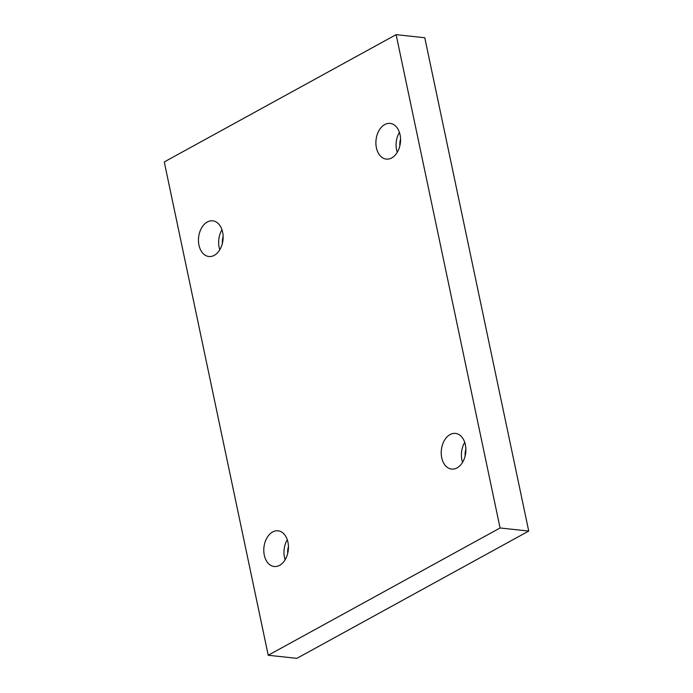 <?xml version="1.0" encoding="UTF-8"?>
<svg xmlns="http://www.w3.org/2000/svg" width="693" height="693" viewBox="0 0 693 693"><rect width="100%" height="100%" fill="white"/><g stroke="black" fill="none" stroke-linecap="round" stroke-linejoin="round"><path stroke-width="1.04" d="M528.733 531.063L424.774 37.743L396.119 34.65L164.267 161.937L268.226 655.257L296.881 658.35L528.733 531.063L500.077 527.979L396.119 34.65M268.226 655.257L500.077 527.979M376.394 147.748A17.94 12.257 96.2 0 1 390.15 123.415A17.94 12.257 96.2 0 1 400.415 142.567A17.94 12.257 96.2 0 1 386.304 159.087A17.94 12.257 96.2 0 1 376.394 147.748M441.727 457.744A17.94 12.257 96.2 0 1 455.474 433.411A17.94 12.257 96.2 0 1 465.739 452.564A17.94 12.257 96.2 0 1 451.628 469.083A17.94 12.257 96.2 0 1 441.727 457.744M264.293 555.154A17.94 12.257 96.2 0 1 278.04 530.821A17.94 12.257 96.2 0 1 288.305 549.973A17.94 12.257 96.2 0 1 274.194 566.502A17.94 12.257 96.2 0 1 264.293 555.154M198.96 245.157A17.94 12.257 96.2 0 1 212.716 220.824A17.94 12.257 96.2 0 1 222.981 239.977A17.94 12.257 96.2 0 1 208.87 256.505A17.94 12.257 96.2 0 1 198.96 245.157M222.401 243.312A12.561 8.585 96.2 0 1 223.129 236.599M221.968 229.755A17.94 12.257 -83.8 0 0 219.153 247.332A17.94 12.257 -83.8 0 0 219.811 249.749M287.725 553.309A12.561 8.585 96.2 0 1 288.453 546.595M287.292 539.752A17.94 12.257 -83.8 0 0 284.476 557.328A17.94 12.257 -83.8 0 0 285.135 559.745M465.159 455.899A12.561 8.585 96.2 0 1 465.887 449.185M464.726 442.342A17.94 12.257 -83.8 0 0 461.91 459.918A17.94 12.257 -83.8 0 0 462.569 462.335M399.835 145.902A12.561 8.585 96.2 0 1 400.563 139.189M399.402 132.346A17.94 12.257 -83.8 0 0 396.587 149.922A17.94 12.257 -83.8 0 0 397.245 152.339"/></g></svg>
